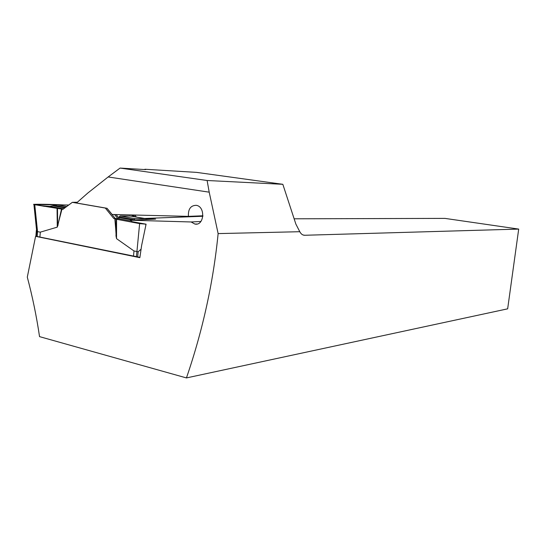 <?xml version="1.0" encoding="UTF-8"?>
<svg xmlns="http://www.w3.org/2000/svg" width="546" height="546" viewBox="0 0 546 546"><rect width="100%" height="100%" fill="white"/><g stroke="black" fill="none" stroke-linecap="round" stroke-linejoin="round"><path stroke-width="0.82" d="M146.519 218.85L155.603 219.096L130.453 220.229L132.159 221.683L146.082 224.188L141.639 245.393L139.851 257.664L35.592 236.329L27.3 277.143C32.507 296.744 36.589 316.571 39.537 336.629L186.439 377.928C202.737 330.466 213.302 282.35 218.134 233.592L299.795 231.709C301.037 234.022 302.627 235.217 304.572 235.271L518.7 229.088L507.657 308.831L186.439 377.928M130.453 220.229L191.12 221.969L194.874 224.051C204.224 226.126 205.733 206.647 196.28 205.323C190.656 205.405 188.042 209.091 188.425 216.366L112.114 214.469L107.036 208.292L76.495 202.996L87.824 193.025L108.142 176.965L209.2 192.172L218.134 233.592M120.079 168.072L207.111 180.501L282.835 184.309L196.492 172.372L144.881 169.246C146.328 169.54 146.205 169.642 144.526 169.547L120.079 168.072L108.142 176.965M209.2 192.172L207.111 180.501M299.795 231.709L295.871 224.092L282.835 184.309M36.289 236.309L35.592 236.329M294.137 218.796L444.956 218.393L518.7 229.088M144.622 218.468L202.887 216.264M200.908 221.471L191.12 221.969M188.425 216.366L202.928 215.786M134.726 215.028L136.411 217.083M68.141 205.003L57.146 204.852L49.802 206.422L44.41 206.361L33.599 204.361L63.691 204.941L33.92 204.511L34.76 204.695L37.538 231.627L40.308 232.152L57.269 227.136L61.964 209.132L62.974 209.309L33.606 204.334C42.37 204.163 52.396 204.368 63.691 204.941L33.64 204.409L39.558 205.521L49.802 206.422L63.65 208.804M40.308 232.152L39.906 237.06L139.899 257.35M146.082 224.188L139.626 223.607L116.571 219.267L116.53 238.65L133.982 250.955L133.504 256.204M116.53 238.65L114.837 218.646L113.745 218.455L105.33 208.06L72.331 202.334L62.974 209.309M35.906 235.838L35.879 236.193L39.906 237.06M35.879 236.193L36.357 230.269L36.725 231.429L36.329 236.322M37.148 236.52L37.538 231.627L36.725 231.429M34.76 204.695L61.964 209.132M141.121 249.14L138.158 251.788L137.667 257.05M139.626 223.607L136.418 256.832M145.898 224.188L145.7 226.18M138.158 251.788L133.982 250.955M72.331 202.334L77.382 202.225M105.712 208.067L105.33 208.06M116.066 214.571L119.021 218.202L118.564 218.653L113.745 218.455M131.675 214.953L132.937 216.489M119.021 218.202L119.144 216.892L120.14 215.923L130.276 216.039M57.494 208.599L57.671 225.034L58.122 225.095M61.507 209.063L57.678 226.119M52.614 205.774L64.892 207.876M131.436 221.062L118.564 218.653M116.571 219.267L114.837 218.646M116.318 219.205L115.991 236.247M115.117 218.714L116.278 237.455M132.917 220.12L119.13 217.547M147.932 219.444L145.42 218.605L134.753 218.625L134.364 220.052M303.091 234.992L304.75 235.271M57.071 208.545L57.269 227.136M106.982 208.285L115.226 218.448M117.847 218.598L114.544 214.53M133.299 214.994L134.787 216.803M133.627 216.612L132.282 214.974M57.146 204.852L66.755 206.49M54.04 205.398L65.575 207.371M134.22 219.69L119.144 216.892M145.366 218.605L129.593 215.936M134.753 218.625L120.14 215.923M303.255 235.053L304.572 235.271M196.922 224.031L194.874 224.051M36.691 231.354L33.92 204.511M68.209 205.009L68.639 205.084M116.332 237.824L116.373 219.226M115.063 218.7L116.223 236.889M145.42 218.605L129.675 215.936"/></g></svg>
